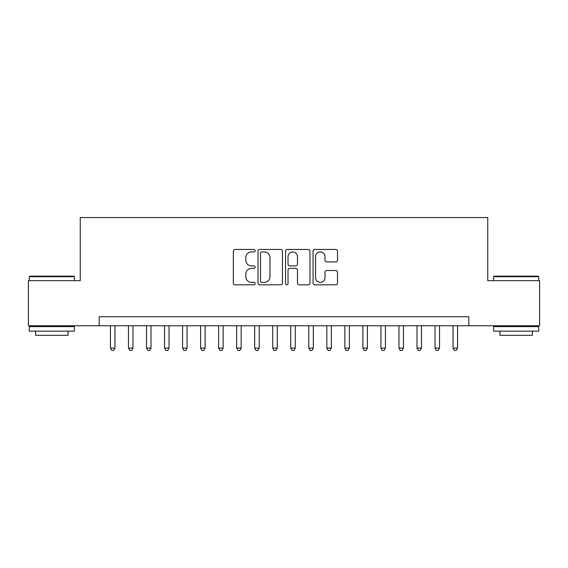 <?xml version="1.0" encoding="UTF-8"?>
<svg xmlns="http://www.w3.org/2000/svg" width="568" height="568" viewBox="0 0 568 568"><rect width="100%" height="100%" fill="white"/><g stroke="black" fill="none" stroke-linecap="round" stroke-linejoin="round"><path stroke-width="0.85" d="M255.153 250.68A1.242 1.242 0 0 0 253.91 249.444L235.102 249.444A1.768 1.768 0 0 0 233.334 251.212L233.334 283.07A1.768 1.768 0 0 0 235.102 284.838L253.91 284.838A1.242 1.242 0 0 0 255.153 283.602A1.242 1.242 0 0 0 253.91 282.36L251.475 282.36A5.666 5.666 0 0 1 245.816 276.701L245.816 274.046A5.666 5.666 0 0 1 251.475 268.38L253.91 268.38A1.242 1.242 0 0 0 255.153 267.137A1.242 1.242 0 0 0 253.91 265.902L251.475 265.902A5.666 5.666 0 0 1 245.816 260.236L245.816 257.581A5.666 5.666 0 0 1 251.475 251.922L253.91 251.922A1.242 1.242 0 0 0 255.153 250.68M335.724 261.919A1.768 1.768 0 0 0 337.498 260.151L337.498 251.212A1.768 1.768 0 0 0 335.724 249.444L314.842 249.444A1.768 1.768 0 0 0 313.075 251.212L313.075 283.07A1.768 1.768 0 0 0 314.842 284.838L335.724 284.838A1.768 1.768 0 0 0 337.498 283.07L337.498 272.271A1.768 1.768 0 0 0 335.724 270.503L326.792 270.503A1.768 1.768 0 0 0 325.017 272.271L325.017 277.624A4.736 4.736 0 0 1 320.281 282.36A4.736 4.736 0 0 1 315.552 277.624L315.552 256.651A4.736 4.736 0 0 1 320.281 251.922A4.736 4.736 0 0 1 325.017 256.651L325.017 260.151A1.768 1.768 0 0 0 326.792 261.919L335.724 261.919M99.173 325.741L28.4 325.741L28.4 280.663L80.244 280.663L80.244 217.551L487.756 217.551L487.756 280.663L539.6 280.663L539.6 325.741L468.827 325.741L468.827 316.731L99.173 316.731L99.173 325.741L468.827 325.741M282.452 251.212A1.768 1.768 0 0 0 280.684 249.444L259.796 249.444A1.768 1.768 0 0 0 258.028 251.212L258.028 283.07A1.768 1.768 0 0 0 259.796 284.838L280.684 284.838A1.768 1.768 0 0 0 282.452 283.07L282.452 251.212M287.316 249.444L308.204 249.444A1.768 1.768 0 0 1 309.972 251.212L309.972 283.07A1.768 1.768 0 0 1 308.204 284.838L299.265 284.838A1.768 1.768 0 0 1 297.497 283.07L297.497 270.148A1.768 1.768 0 0 0 295.729 268.38L289.794 268.38A1.768 1.768 0 0 0 288.026 270.148L288.026 283.602A1.242 1.242 0 0 1 286.79 284.838A1.242 1.242 0 0 1 285.548 283.602L285.548 251.212A1.768 1.768 0 0 1 287.316 249.444M261.741 251.922A1.242 1.242 0 0 0 260.506 253.158L260.506 281.124A1.242 1.242 0 0 0 261.741 282.36L264.312 282.36A5.666 5.666 0 0 0 269.97 276.701L269.97 257.581A5.666 5.666 0 0 0 264.312 251.922L261.741 251.922M297.497 256.743A4.736 4.736 0 0 0 292.761 252.007A4.736 4.736 0 0 0 288.026 256.743L288.026 264.134A1.768 1.768 0 0 0 289.794 265.902L295.729 265.902A1.768 1.768 0 0 0 297.497 264.134L297.497 256.743M110.448 325.741L110.448 348.106L114.949 348.106L114.949 325.741M114.949 348.106L113.6 350.449L111.797 350.449L110.448 348.106M29.841 276.154L73.84 276.154L74.38 276.694L29.302 276.694L29.841 276.154M51.844 331.151L29.302 331.151L29.302 326.643L74.38 326.643L74.38 331.151L51.844 331.151M68.068 331.151L68.068 335.297L35.614 335.297L35.614 331.151M494.16 276.154L538.159 276.154L538.698 276.694L493.62 276.694L494.16 276.154M516.156 331.151L493.62 331.151L493.62 326.643L538.698 326.643L538.698 331.151L516.156 331.151M532.386 331.151L532.386 335.297L499.932 335.297L499.932 331.151M128.474 325.741L128.474 348.106L132.983 348.106L132.983 325.741M132.983 348.106L131.634 350.449L129.831 350.449L128.474 348.106M146.508 325.741L146.508 348.106L151.017 348.106L151.017 325.741M151.017 348.106L149.661 350.449L147.857 350.449L146.508 348.106M164.542 325.741L164.542 348.106L169.051 348.106L169.051 325.741M169.051 348.106L167.695 350.449L165.892 350.449L164.542 348.106M182.569 325.741L182.569 348.106L187.078 348.106L187.078 325.741M187.078 348.106L185.729 350.449L183.925 350.449L182.569 348.106M200.603 325.741L200.603 348.106L205.112 348.106L205.112 325.741M205.112 348.106L203.756 350.449L201.952 350.449L200.603 348.106M218.637 325.741L218.637 348.106L223.146 348.106L223.146 325.741M223.146 348.106L221.79 350.449L219.986 350.449L218.637 348.106M236.664 325.741L236.664 348.106L241.173 348.106L241.173 325.741M241.173 348.106L239.824 350.449L238.02 350.449L236.664 348.106M254.698 325.741L254.698 348.106L259.207 348.106L259.207 325.741M259.207 348.106L257.851 350.449L256.047 350.449L254.698 348.106M272.732 325.741L272.732 348.106L277.241 348.106L277.241 325.741M277.241 348.106L275.885 350.449L274.081 350.449L272.732 348.106M290.759 325.741L290.759 348.106L295.268 348.106L295.268 325.741M295.268 348.106L293.919 350.449L292.115 350.449L290.759 348.106M308.793 325.741L308.793 348.106L313.302 348.106L313.302 325.741M313.302 348.106L311.953 350.449L310.149 350.449L308.793 348.106M326.827 325.741L326.827 348.106L331.336 348.106L331.336 325.741M331.336 348.106L329.98 350.449L328.176 350.449L326.827 348.106M344.854 325.741L344.854 348.106L349.363 348.106L349.363 325.741M349.363 348.106L348.014 350.449L346.21 350.449L344.854 348.106M362.888 325.741L362.888 348.106L367.397 348.106L367.397 325.741M367.397 348.106L366.048 350.449L364.244 350.449L362.888 348.106M380.922 325.741L380.922 348.106L385.431 348.106L385.431 325.741M385.431 348.106L384.075 350.449L382.271 350.449L380.922 348.106M398.949 325.741L398.949 348.106L403.457 348.106L403.457 325.741M403.457 348.106L402.108 350.449L400.305 350.449L398.949 348.106M416.983 325.741L416.983 348.106L421.491 348.106L421.491 325.741M421.491 348.106L420.142 350.449L418.339 350.449L416.983 348.106M435.017 325.741L435.017 348.106L439.525 348.106L439.525 325.741M439.525 348.106L438.169 350.449L436.366 350.449L435.017 348.106M453.051 325.741L453.051 348.106L457.552 348.106L457.552 325.741M457.552 348.106L456.203 350.449L454.4 350.449L453.051 348.106M29.302 280.663L29.302 276.694M39.582 326.643L39.582 325.741M64.106 326.643L64.106 325.741M74.38 280.663L74.38 276.694M493.62 280.663L493.62 276.694M503.894 326.643L503.894 325.741M528.418 326.643L528.418 325.741M538.698 280.663L538.698 276.694"/></g></svg>
